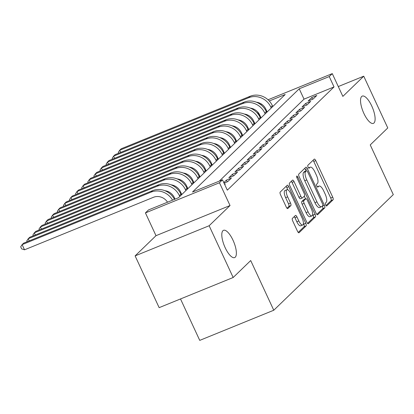 <?xml version="1.0" encoding="UTF-8"?>
<svg xmlns="http://www.w3.org/2000/svg" width="414" height="414" viewBox="0 0 414 414"><rect width="100%" height="100%" fill="white"/><g stroke="black" fill="none" stroke-linecap="round" stroke-linejoin="round"><path stroke-width="0.62" d="M325.637 204.94A1.584 0.549 67.8 0 0 326.651 206.001A1.584 0.549 67.8 0 0 326.713 205.96L333.073 199.807A2.261 0.781 67.8 0 0 332.732 197.193L315.753 160.616A2.261 0.781 67.8 0 0 314.298 159.1A2.261 0.781 67.8 0 0 314.21 159.162L307.85 165.315A1.584 0.549 67.8 0 0 308.088 167.142A1.584 0.549 67.8 0 0 309.103 168.203A1.584 0.549 67.8 0 0 309.17 168.156L309.993 167.365A7.229 2.494 67.8 0 1 310.283 167.168A7.229 2.494 67.8 0 1 314.925 172.012L316.343 175.06A7.229 2.494 67.8 0 1 317.445 183.418L316.622 184.214A1.584 0.549 67.8 0 0 316.865 186.041A1.584 0.549 67.8 0 0 317.88 187.102A1.584 0.549 67.8 0 0 317.942 187.061L318.764 186.264A7.229 2.494 67.8 0 1 319.059 186.072A7.229 2.494 67.8 0 1 323.701 190.916L325.114 193.964A7.229 2.494 67.8 0 1 326.216 202.317L325.394 203.114A1.584 0.549 67.8 0 0 325.637 204.94M232.989 240.177A14.733 5.087 67.8 0 0 223.529 230.308A14.733 5.087 67.8 0 0 225.185 247.727A14.733 5.087 67.8 0 0 234.645 257.596A14.733 5.087 67.8 0 0 232.989 240.177M371.731 105.963A14.733 5.087 67.8 0 0 362.271 96.095A14.733 5.087 67.8 0 0 363.922 113.514A14.733 5.087 67.8 0 0 373.381 123.382A14.733 5.087 67.8 0 0 371.731 105.963M292.393 218.401A2.261 0.781 67.8 0 0 292.739 221.009L297.506 231.276A2.261 0.781 67.8 0 0 298.955 232.787A2.261 0.781 67.8 0 0 299.048 232.73L306.106 225.894A2.261 0.781 67.8 0 0 305.765 223.286L288.786 186.704A2.261 0.781 67.8 0 0 287.332 185.187A2.261 0.781 67.8 0 0 287.244 185.249L280.18 192.08A2.261 0.781 67.8 0 0 280.521 194.694L286.276 207.088A2.261 0.781 67.8 0 0 287.73 208.604A2.261 0.781 67.8 0 0 287.818 208.542L290.84 205.618A2.261 0.781 67.8 0 0 290.499 203.005L287.642 196.857A6.044 2.086 67.8 0 1 286.964 189.71A6.044 2.086 67.8 0 1 290.845 193.762L302.023 217.847A6.044 2.086 67.8 0 1 302.701 224.993A6.044 2.086 67.8 0 1 298.82 220.941L296.957 216.931A2.261 0.781 67.8 0 0 295.508 215.415A2.261 0.781 67.8 0 0 295.415 215.477L292.393 218.401M233.17 277.504L159.142 307.649L135.114 255.888L209.142 225.739L233.17 277.504L250.703 260.541L273.773 310.236L393.3 194.606L370.235 144.91L387.768 127.952L363.74 76.192L342.854 96.395L332.282 73.62L329.233 76.569L334.036 86.924L227.312 190.161L222.509 179.811L219.461 182.76L145.428 212.905L148.481 209.955L178.491 197.737L285.215 94.495L269.266 100.99M209.142 225.739L230.034 205.535L219.461 182.76M316.12 213.267A2.261 0.781 67.8 0 0 317.569 214.778A2.261 0.781 67.8 0 0 317.662 214.716L324.726 207.885A2.261 0.781 67.8 0 0 324.379 205.272L307.4 168.695A2.261 0.781 67.8 0 0 305.951 167.178A2.261 0.781 67.8 0 0 305.858 167.24L298.794 174.071A2.261 0.781 67.8 0 0 299.141 176.685L316.12 213.267M315.416 216.889L308.352 223.726A2.261 0.781 67.8 0 1 308.264 223.783A2.261 0.781 67.8 0 1 306.81 222.271L289.831 185.689A2.261 0.781 67.8 0 1 289.484 183.076L292.507 180.152A2.261 0.781 67.8 0 1 292.6 180.09A2.261 0.781 67.8 0 1 294.049 181.606L300.937 196.443A2.261 0.781 67.8 0 0 302.391 197.954A2.261 0.781 67.8 0 0 302.479 197.897L304.487 195.957A2.261 0.781 67.8 0 0 304.14 193.343L296.973 177.896A1.584 0.549 67.8 0 1 296.791 176.028A1.584 0.549 67.8 0 1 297.811 177.088L315.075 214.276A2.261 0.781 67.8 0 1 315.416 216.889L313.419 217.707L307.524 223.405M363.74 76.192L338.285 86.557M313.129 99.024L316.788 95.484L311.783 97.523L308.125 101.063L313.129 99.024M307.028 104.923L310.686 101.383L305.687 103.422L302.029 106.962L307.028 104.923M300.931 110.823L304.59 107.283L299.586 109.322L295.927 112.862L300.931 110.823M294.83 116.722L298.489 113.182L293.49 115.221L289.831 118.761L294.83 116.722M288.734 122.622L292.393 119.082L287.388 121.121L283.73 124.661L288.734 122.622M282.638 128.521L286.297 124.981L281.292 127.02L277.634 130.56L282.638 128.521M276.536 134.421L280.195 130.881L275.196 132.92L271.537 136.46L276.536 134.421M270.44 140.32L274.099 136.78L269.095 138.819L265.436 142.359L270.44 140.32M264.339 146.22L267.998 142.68L262.999 144.719L259.34 148.259L264.339 146.22M258.243 152.119L261.902 148.579L256.897 150.618L253.239 154.158L258.243 152.119M252.142 158.019L255.8 154.479L250.801 156.518L247.142 160.058L252.142 158.019M246.045 163.918L249.704 160.378L244.7 162.417L241.041 165.957L246.045 163.918M239.944 169.818L243.608 166.278L238.604 168.317L234.945 171.857L239.944 169.818M233.848 175.717L237.507 172.177L232.508 174.216L228.844 177.751L233.848 175.717M224.046 183.123L227.752 181.617L231.41 178.077L226.406 180.111L223.814 182.621M224.714 184.556L225.309 183.976L224.579 184.271M334.036 86.924L304.026 99.143L219.275 181.125M260.577 116.836L260.002 117.074M254.377 122.513L253.906 122.974M248.281 128.412L247.805 128.873M242.18 134.312L241.709 134.773M236.083 140.211L235.607 140.672M229.982 146.111L229.511 146.572M223.886 152.01L223.41 152.471M217.785 157.91L217.314 158.371M211.689 163.809L211.212 164.27M205.587 169.709L205.116 170.17M199.491 175.608L199.02 176.069M193.395 181.508L192.919 181.969M187.294 187.407L186.823 187.868M181.197 193.307L180.721 193.768M180.509 298.949L199.739 340.38L273.773 310.236M230.034 205.535L156 235.68L135.114 255.888M156 235.68L145.428 212.905M260.008 117.069L257.591 111.863M329.233 76.569L299.219 88.793L192.494 192.034L222.509 179.811M258.967 103.474L259.759 103.153M268.044 99.779L332.282 73.62M261.534 104.137L260.556 104.535M304.026 99.143L299.219 88.793M311.783 97.523L312.586 99.246M305.687 103.422L306.484 105.146M299.586 109.322L300.388 111.045M293.49 115.221L294.292 116.945M287.388 121.121L288.191 122.844M281.292 127.02L282.094 128.744M275.196 132.92L275.993 134.643M269.095 138.819L269.897 140.543M262.999 144.719L263.796 146.442M256.897 150.618L257.699 152.342M250.801 156.518L251.598 158.241M244.7 162.417L245.502 164.141M238.604 168.317L239.406 170.04M232.508 174.216L233.305 175.94M226.406 180.111L227.208 181.839M325.984 205.546L331.076 200.624A2.261 0.781 67.8 0 0 330.729 198.011L313.75 161.429A2.261 0.781 67.8 0 0 313.036 160.296M306.044 170.899L305.397 169.507A2.261 0.781 67.8 0 0 304.683 168.374M316.834 214.4L322.723 208.703A2.261 0.781 67.8 0 0 322.382 206.089L322.361 206.048M322.744 205.675A1.584 0.549 67.8 0 0 322.506 203.848L307.597 171.738A1.584 0.549 67.8 0 0 306.583 170.677A1.584 0.549 67.8 0 0 306.52 170.723L305.651 171.562A7.229 2.494 67.8 0 0 306.753 179.919L316.943 201.866A7.229 2.494 67.8 0 0 321.585 206.71A7.229 2.494 67.8 0 0 321.88 206.519L322.744 205.675M304.657 171.479A1.584 0.549 67.8 0 0 304.585 171.494A1.584 0.549 67.8 0 0 304.518 171.536L306.52 170.723M321.585 206.71L319.587 207.523A7.229 2.494 67.8 0 1 314.945 202.679L304.756 180.732A7.229 2.494 67.8 0 1 303.653 172.374L304.518 171.536M300.481 198.71A2.261 0.781 67.8 0 1 300.388 198.772A2.261 0.781 67.8 0 1 298.939 197.255L292.051 182.419A2.261 0.781 67.8 0 0 291.337 181.285M304.28 196.153L305.548 198.88M312.668 214.229L313.072 215.094L315.075 214.276M308.083 211.839A6.044 2.086 67.8 0 0 311.965 215.885A6.044 2.086 67.8 0 0 311.287 208.739L307.348 200.252A2.261 0.781 67.8 0 0 305.894 198.741A2.261 0.781 67.8 0 0 305.806 198.798L303.798 200.738A2.261 0.781 67.8 0 0 304.145 203.352L308.083 211.839L306.081 212.651A6.044 2.086 67.8 0 0 309.962 216.698L311.965 215.885M304.005 199.532A2.261 0.781 67.8 0 0 303.897 199.553A2.261 0.781 67.8 0 0 303.804 199.615L305.806 198.798M306.081 212.651L302.142 204.164A2.261 0.781 67.8 0 1 301.801 201.556L303.804 199.615M313.419 217.707A2.261 0.781 67.8 0 0 313.072 215.094M302.701 224.993L300.704 225.806A6.044 2.086 67.8 0 1 296.822 221.759L294.959 217.743A2.261 0.781 67.8 0 0 294.245 216.61M286.964 189.71L284.967 190.528A6.044 2.086 67.8 0 0 285.644 197.675L287.642 196.857M286.99 208.226L288.843 206.436A2.261 0.781 67.8 0 0 288.496 203.823L285.644 197.675M287.854 189.824L286.783 187.516A2.261 0.781 67.8 0 0 286.069 186.383M298.215 232.409L304.109 226.712A2.261 0.781 67.8 0 0 303.762 224.098L303.41 223.337M267.154 111.966L265.86 109.182A11.509 10.697 -134.1 0 0 256.39 102.211M272.785 106.517L272.386 105.668A17.264 16.048 45.9 0 0 250.175 96.25L121.224 148.761L119.698 150.235L248.648 97.725A17.264 16.048 45.9 0 1 270.865 107.143L271.258 107.992M118.652 153.221L118.275 152.404L119.698 150.235L120.697 152.388M261.053 117.866L259.764 115.082A11.509 10.697 -134.1 0 0 250.289 108.111M266.683 112.417L266.29 111.568A17.264 16.048 45.9 0 0 244.074 102.149L115.123 154.66L113.602 156.135L242.552 103.624A17.264 16.048 45.9 0 1 264.763 113.043L265.162 113.891M112.556 159.121L112.178 158.303L113.602 156.135L114.6 158.288M254.957 123.765L253.663 120.981A11.509 10.697 -134.1 0 0 244.193 114.01M260.587 118.316L260.189 117.467A17.264 16.048 45.9 0 0 237.978 108.049L109.027 160.56L107.5 162.034L236.451 109.524A17.264 16.048 45.9 0 1 258.667 118.942L259.06 119.791M106.455 165.02L106.077 164.203L107.5 162.034L108.499 164.187M248.861 129.665L247.567 126.881A11.509 10.697 -134.1 0 0 238.091 119.91M254.486 124.216L254.092 123.367A17.264 16.048 45.9 0 0 231.876 113.948L102.926 166.459L101.404 167.934L230.355 115.423A17.264 16.048 45.9 0 1 252.566 124.842L252.964 125.69M100.359 170.92L99.981 170.102L101.404 167.934L102.403 170.087M242.759 135.564L241.465 132.78A11.509 10.697 -134.1 0 0 231.995 125.809M248.39 130.115L247.996 129.266A17.264 16.048 45.9 0 0 225.78 119.848L96.829 172.359L95.303 173.833L224.253 121.323A17.264 16.048 45.9 0 1 246.47 130.741L246.863 131.59M94.263 176.819L93.88 176.002L95.303 173.833L96.302 175.986M236.663 141.464L235.369 138.68A11.509 10.697 -134.1 0 0 225.894 131.709M242.288 136.015L241.895 135.166A17.264 16.048 45.9 0 0 219.684 125.747L90.728 178.258L89.207 179.733L218.157 127.222A17.264 16.048 45.9 0 1 240.374 136.641L240.767 137.489M88.161 182.719L87.784 181.901L89.207 179.733L90.205 181.886M230.562 147.363L229.268 144.579A11.509 10.697 -134.1 0 0 219.798 137.608M236.192 141.914L235.799 141.065A17.264 16.048 45.9 0 0 213.583 131.647L84.632 184.158L83.105 185.632L212.056 133.122A17.264 16.048 45.9 0 1 234.272 142.54L234.666 143.389M82.065 188.618L81.682 187.801L83.105 185.632L84.109 187.785M224.466 153.263L223.172 150.479A11.509 10.697 -134.1 0 0 213.702 143.508M230.096 147.814L229.698 146.965A17.264 16.048 45.9 0 0 207.486 137.546L78.531 190.057L77.009 191.532L205.96 139.021A17.264 16.048 45.9 0 1 228.176 148.44L228.569 149.288M75.964 194.518L75.586 193.7L77.009 191.532L78.008 193.685M218.364 159.162L217.076 156.373A11.509 10.697 -134.1 0 0 207.6 149.407M223.995 153.713L223.601 152.864A17.264 16.048 45.9 0 0 201.385 143.446L72.434 195.957L70.908 197.431L199.864 144.921A17.264 16.048 45.9 0 1 222.075 154.339L222.473 155.188M69.868 200.417L69.49 199.6L70.908 197.431L71.912 199.584M212.268 165.062L210.974 162.272A11.509 10.697 -134.1 0 0 201.504 155.307M217.899 159.613L217.5 158.764A17.264 16.048 45.9 0 0 195.289 149.345L66.338 201.856L64.812 203.331L193.762 150.82A17.264 16.048 45.9 0 1 215.979 160.239L216.372 161.087M63.766 206.317L63.389 205.499L64.812 203.331L65.81 205.484M206.172 170.961L204.878 168.172A11.509 10.697 -134.1 0 0 195.403 161.206M211.797 165.512L211.404 164.663A17.264 16.048 45.9 0 0 189.188 155.245L60.237 207.756L58.716 209.23L187.666 156.72A17.264 16.048 45.9 0 1 209.877 166.138L210.276 166.987M57.67 212.216L57.292 211.399L58.716 209.23L59.714 211.383M200.071 176.861L198.777 174.071A11.509 10.697 -134.1 0 0 189.307 167.106M205.701 171.412L205.303 170.563A17.264 16.048 45.9 0 0 183.091 161.144L54.141 213.655L52.614 215.13L181.565 162.619A17.264 16.048 45.9 0 1 203.781 172.038L204.174 172.886M51.574 218.116L51.191 217.298L52.614 215.13L53.613 217.283M193.975 182.76L192.681 179.971A11.509 10.697 -134.1 0 0 183.205 173.005M199.6 177.311L199.206 176.462A17.264 16.048 45.9 0 0 176.99 167.044L48.04 219.555L46.518 221.029L175.469 168.519A17.264 16.048 45.9 0 1 197.68 177.937L198.078 178.786M45.473 224.015L45.095 223.198L46.518 221.029L47.517 223.182M187.873 188.66L186.579 185.87A11.509 10.697 -134.1 0 0 177.109 178.905M193.504 183.211L193.11 182.362A17.264 16.048 45.9 0 0 170.894 172.943L41.943 225.454L40.417 226.929L169.367 174.418A17.264 16.048 45.9 0 1 191.584 183.837L191.977 184.685M39.377 229.915L38.994 229.097L40.417 226.929L41.421 229.082M181.777 194.559L180.483 191.77A11.509 10.697 -134.1 0 0 171.013 184.804M187.407 189.11L187.009 188.261A17.264 16.048 45.9 0 0 164.798 178.843L35.842 231.354L34.321 232.828L163.271 180.318A17.264 16.048 45.9 0 1 185.488 189.736L185.881 190.585M33.275 235.814L32.897 234.997L34.321 232.828L35.319 234.981M175.06 199.129L174.387 197.669A11.509 10.697 -134.1 0 0 164.912 190.704M181.306 195.01L180.913 194.161A17.264 16.048 45.9 0 0 158.697 184.742L29.746 237.253L28.219 238.728L157.175 186.217A17.264 16.048 45.9 0 1 179.386 195.636L179.779 196.484M27.179 241.714L26.796 240.896L28.219 238.728L29.223 240.881M167.535 202.198A11.509 10.697 -134.1 0 0 153.475 197.292L24.524 249.802L21.663 248.866L20.7 246.796L22.123 244.627L151.074 192.117A17.264 16.048 45.9 0 1 172.571 200.148M24.524 249.802L22.123 244.627L23.65 243.153L152.6 190.642A17.264 16.048 45.9 0 1 174.475 199.372M317.362 186.833L318.764 186.264M308.585 167.934L309.993 167.365M313.75 161.429L315.753 160.616M330.729 198.011L332.732 197.193M331.076 200.624L333.073 199.807M305.397 169.507L307.4 168.695M322.382 206.089L324.379 205.272M322.723 208.703L324.726 207.885M303.653 172.374L305.651 171.562M304.756 180.732L306.753 179.919M314.945 202.679L316.943 201.866M292.051 182.419L294.049 181.606M298.939 197.255L300.937 196.443M296.807 177.497L297.811 177.088M301.801 201.556L303.798 200.738M302.142 204.164L304.145 203.352M294.959 217.743L296.957 216.931M296.822 221.759L298.82 220.941M288.496 203.823L290.499 203.005M288.843 206.436L290.84 205.618M286.783 187.516L288.786 186.704M303.762 224.098L305.765 223.286M304.109 226.712L306.106 225.894M272.386 105.668L270.865 107.143M250.175 96.25L248.648 97.725M266.29 111.568L264.763 113.043M244.074 102.149L242.552 103.624M260.189 117.467L258.667 118.942M237.978 108.049L236.451 109.524M254.092 123.367L252.566 124.842M231.876 113.948L230.355 115.423M247.996 129.266L246.47 130.741M225.78 119.848L224.253 121.323M241.895 135.166L240.374 136.641M219.684 125.747L218.157 127.222M235.799 141.065L234.272 142.54M213.583 131.647L212.056 133.122M229.698 146.965L228.176 148.44M207.486 137.546L205.96 139.021M223.601 152.864L222.075 154.339M201.385 143.446L199.864 144.921M217.5 158.764L215.979 160.239M195.289 149.345L193.762 150.82M211.404 164.663L209.877 166.138M189.188 155.245L187.666 156.72M205.303 170.563L203.781 172.038M183.091 161.144L181.565 162.619M199.206 176.462L197.68 177.937M176.99 167.044L175.469 168.519M193.11 182.362L191.584 183.837M170.894 172.943L169.367 174.418M187.009 188.261L185.488 189.736M164.798 178.843L163.271 180.318M180.913 194.161L179.386 195.636M158.697 184.742L157.175 186.217M152.6 190.642L151.074 192.117M317.315 186.781L319.059 186.072M308.539 167.877L310.283 167.168M304.585 171.494L306.583 170.677M300.388 198.772L302.391 197.954M303.897 199.553L305.894 198.741"/></g></svg>
